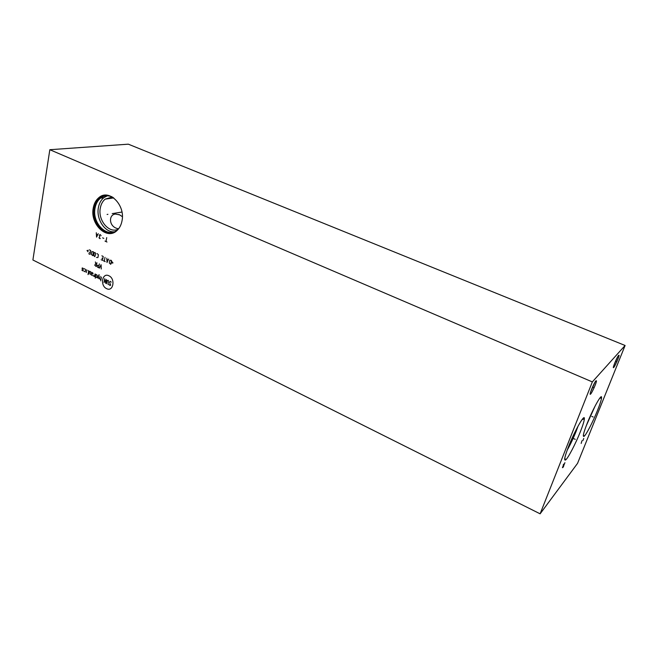 <?xml version="1.0" encoding="UTF-8"?>
<svg xmlns="http://www.w3.org/2000/svg" width="658" height="658" viewBox="0 0 658 658"><rect width="100%" height="100%" fill="white"/><g stroke="black" fill="none" stroke-linecap="round" stroke-linejoin="round"><path stroke-width="0.99" d="M49.827 149.711L592.34 381.911L540.119 513.824L32.9 259.992L49.827 149.711L128.326 144.176L625.1 345.483L577.56 463.339L540.119 513.824M93.263 207.961C94.094 203.47 95.978 200.007 98.922 197.589C109.014 188.484 125.604 205.049 121.993 220.94C121.22 224.921 119.592 228.079 117.116 230.423C107.057 240.713 89.759 224.189 93.263 207.961M592.34 381.911L625.1 345.483M595.951 380.785L596.477 380.883C596.493 382.726 592.258 392.341 590.72 393.953L590.481 394.191C588.68 395.828 593.985 382.8 595.951 380.785M618.668 355.271L619.063 355.353C619.088 356.916 615.09 366.054 613.782 367.411L613.601 367.583C612.088 368.974 617.04 356.924 618.668 355.271M568.586 446.478C574.853 430.439 585.069 412.714 584.353 418.899C584.148 421.243 582.799 425.57 580.298 431.887C575.594 443.796 568.002 458.33 565.576 459.983C563.758 460.921 564.761 456.422 568.586 446.478M587.249 423.217C593.097 408.421 602.169 392.374 601.552 397.736C601.354 399.941 599.997 404.185 597.497 410.452C593.039 421.614 586.146 434.946 584.049 436.353C582.478 437.109 583.539 432.734 587.249 423.217M595.095 406.052L586.253 425.767M118.185 229.198C109.113 233.894 97.705 220.249 100.312 208.018C101.036 204.169 102.656 201.208 105.173 199.127L112.222 197.013M118.588 228.787C108.759 227.462 108.175 214.763 115.323 214.056L119.649 214.862L122.38 216.671M118.785 228.565L117.848 229.519C108.225 239.331 91.717 223.547 95.073 208.06C95.862 203.774 97.664 200.476 100.468 198.173L103.791 197.704C100.987 200.007 99.194 203.289 98.396 207.558C96.068 218.966 104.737 232.471 114.073 231.846M103.791 197.704L107.361 195.804M100.468 198.173C104.301 195.303 108.48 195.056 113.02 197.425M111.786 196.693C102.911 193.765 97.104 197.54 94.357 208.002C90.886 224.033 108.183 240.17 117.897 229.634M98.922 197.589L99.679 197.482C96.734 199.9 94.842 203.355 94.02 207.846C91.421 220.504 101.719 235.276 111.852 233.253M99.679 197.482L104.754 195.179M578.078 426.088L576.095 431.451C573.25 438.508 570.272 444.759 567.171 450.204M594.922 382.298L590.613 391.995M617.508 357.08L613.93 365.206M107.098 214.459L107.912 214.327L107.098 214.459M112.205 213.628L121.952 212.041M106.991 242.012L105.017 241.091M106.004 241.552L106.719 237.604M103.791 238.385L102.607 237.834M101.069 235.687L100.205 234.577L99.243 235.194L99.794 236.872L99.029 237.579L99.506 238.509L100.345 238.55M96.282 232.751L96.562 237.135L98.239 233.664M97.614 234.791L96.438 234.248M106.563 288.615C113.217 292.284 115.759 278.795 108.932 275.792C102.245 272.231 99.819 285.621 106.563 288.615M109.031 284.651L110.108 285.482L110.659 285.153L109.491 282.183L110.149 281.303L111.218 282.134M106.522 283.713L107.131 280.423L108.348 280.423L108.085 284.486M106.333 279.436L105.625 283.269L104.77 278.671L104.063 282.504M101.422 277.034L100.732 280.859M100.09 276.376L99.646 278.836L100.929 279.765M99.366 275.028L98.922 274.814L97.384 278.021M98.708 278.679L98.535 275.62M95.468 277.084L96.841 277.462L97.236 275.274L95.953 274.353L95.27 278.169M93.699 275.324L93.699 276.212L94.588 276.648L95.073 273.917M91.528 273.662L92.893 274.032L93.041 273.218L91.766 272.297L91.503 275.126L92.605 275.669M90.409 274.592L90.672 271.754L89.57 271.219L89.093 273.942M88.024 274.6L88.649 271.063L88.04 270.471M86.724 269.821L86.247 272.544M83.994 271.433L85.129 271.696L85.515 269.525L84.471 268.719M83.55 268.563L82.242 267.921L82.102 268.735L83.311 269.92L82.908 270.899L81.872 270.093M101.266 268.999L101.077 264.713L99.49 268.135M99.07 265.536L97.417 265.339L97.565 267.206L98.675 267.74L99.366 263.883M96.627 264.36L95.517 263.817L94.777 265.256L96.233 266.556L96.923 262.707M95.961 264.031L95.369 261.958M111.638 263.11L112.979 262.945L111.909 261.629M111.482 260.412L109.796 260.206L109.277 262.994L110.758 264.31L111.482 260.412M106.81 258.183L106.999 262.501L108.619 259.038M108.109 260.009L106.909 259.433M105.017 257.319L104.309 261.21M105.206 261.637L103.413 260.782M101.176 259.704L102.516 260.346L103.216 256.464L101.875 255.822M101.924 258.257L102.812 258.684M96.496 257.459L97.927 257.549L98.42 254.778L97.187 253.585M95.829 253.536L94.818 252.45L94.275 252.795L93.781 255.559L94.793 256.645L95.829 253.536M93.485 251.817L91.84 251.627L91.347 254.391L92.803 255.682L93.485 251.817M88.682 253.708L89.998 254.342L90.681 250.476L89.356 249.843M89.414 252.269L90.294 252.688M88.312 250.344L87.012 250.517L88.057 251.817M592.595 387.069L594.059 387.702M615.567 361.086L616.891 361.629M573.866 438.705L575.265 439.347L573.866 438.705M563.593 466.522L562.746 467.616M563.166 467.065L564.909 462.689M563.215 464.869L563.898 463.997L562.442 467.657M591.813 416.415L593.138 416.999L591.813 416.415M582.906 440.531L583.736 438.458M581.96 440.745L581.17 443.434M583.407 434.831L584.049 436.353M599.602 398.378L601.552 397.736M105.173 199.127L113.711 197.91M118.818 214.483L119.649 214.862M564.794 458.108L565.576 459.983M582.017 419.648L584.353 418.899M595.655 381.155L596.477 380.883M590.201 393.566L590.481 394.191M618.43 355.567L619.063 355.353M613.396 367.115L613.601 367.583"/></g></svg>
